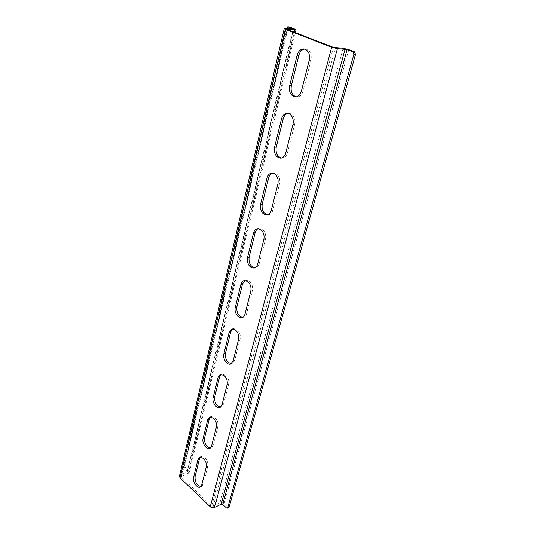<?xml version="1.0" encoding="UTF-8"?>
<svg xmlns="http://www.w3.org/2000/svg" width="535" height="535" viewBox="0 0 535 535"><rect width="100%" height="100%" fill="white"/><g stroke="black" fill="none" stroke-linecap="round" stroke-linejoin="round"><path stroke-width="0.4" stroke-dasharray="2.67 2.01" d="M200.418 457.01L201.107 456.549L204.825 457.626C207.286 460.227 208.262 463.143 207.754 466.38L203.2 484.295L201.702 486.375L200.906 486.582M210.462 416.946L211.171 416.524L214.863 417.507C217.424 420.075 218.434 423.071 217.892 426.489L213.057 445.508L211.312 447.862L210.502 448.056M221.182 374.346L221.918 373.965L225.529 374.854C228.204 377.389 229.248 380.465 228.666 384.083L223.523 404.313L221.477 406.974L220.667 407.155M232.645 328.965L233.407 328.624L236.898 329.433C239.687 331.921 240.77 335.077 240.141 338.909L234.664 360.476L232.243 363.499L231.428 363.653M304.609 49.053L306.97 49.354C310.547 51.36 311.865 55.018 310.929 60.335L303.138 91.017C302.021 94.715 300.028 96.681 297.152 96.922L296.303 96.848M287.89 113.407L290.853 113.754C294.243 115.894 295.514 119.445 294.651 124.401L287.422 152.843C286.526 155.926 284.861 157.644 282.447 158.006L281.604 157.999M272.455 173.126L275.906 173.507C279.123 175.761 280.34 179.205 279.551 183.833L272.83 210.282C272.094 212.863 270.717 214.368 268.69 214.789L267.861 214.836M258.184 228.699L261.996 229.1C265.059 231.448 266.229 234.791 265.5 239.132L259.234 263.775C258.626 265.955 257.475 267.273 255.79 267.721L254.961 267.808M244.95 280.521L245.732 280.233L249.022 280.955C251.945 283.383 253.068 286.626 252.393 290.699L246.541 313.731C246.033 315.576 245.077 316.727 243.659 317.181L242.843 317.308M179.439 476.217L180.469 475.113L187.524 471.723L183.913 467.951L185.351 467.316L188.741 470.492L189.377 472.171L188.387 473.234L181.679 476.264L181.539 477.24L211.733 506.036L213.224 506.311L219.918 502.927C221.376 502.365 222.781 502.619 224.132 503.696L227.83 507.167L226.392 507.902M185.351 467.316L184.695 465.343L183.258 465.972L286.171 28.502M183.258 465.972L183.913 467.951M184.695 465.343L287.917 28.415L289.475 26.89M228.82 507.447L227.83 507.167M206.263 467.055L207.754 466.38M216.374 427.111L217.892 426.489M227.121 384.645L228.666 384.083M238.57 339.404L240.141 338.909M309.217 60.268L310.929 60.335M292.966 124.474L294.651 124.401M277.892 184.04L279.551 183.833M263.869 239.446L265.5 239.132M250.795 291.107L252.393 290.699M180.469 475.113L285.329 28.435M187.176 472.097L293.227 29.077M187.303 471.141L293.093 29.064M286.225 28.281L287.917 28.415M188.741 470.492L294.845 28.91M188.387 473.234L294.451 32.254M181.679 476.264L287.094 29.405M181.539 477.24L287.208 29.452M211.733 506.036L333.392 47.341M213.224 506.311L335.391 47.816M219.918 502.927L343.142 48.277M224.132 503.696L348.78 49.615M244.956 314.179L246.541 313.731M257.623 264.136L259.234 263.775M271.185 210.536L272.83 210.282M285.757 152.983L287.422 152.843M301.439 91.017L303.138 91.017M233.106 360.998L234.664 360.476M221.992 404.908L223.523 404.313M211.552 446.157L213.057 445.508M201.722 484.991L203.2 484.295M187.524 471.723L293.588 29.03M189.377 472.171L295.353 32.602M181.318 476.645L286.787 29.184M244.12 280.614L245.732 280.233M242.074 317.629L243.659 317.181M257.348 228.753L258.987 228.458M254.178 268.088L255.79 267.721M271.613 173.133L273.278 172.952M267.052 215.057L268.69 214.789M287.041 113.353L288.733 113.3M280.781 158.159L282.447 158.006M303.753 48.926L305.472 49.019M295.454 96.935L297.152 96.922M231.829 329.092L233.407 328.624M230.685 364.027L232.243 363.499M220.366 374.5L221.918 373.965M219.945 407.57L221.477 406.974M209.653 417.119L211.171 416.524M209.807 448.511L211.312 447.862M199.615 457.204L201.107 456.549M200.23 487.077L201.702 486.375"/><path stroke-width="0.8" d="M203.333 458.281C205.788 460.889 206.771 463.812 206.263 467.055L201.722 484.991L200.23 487.077C197.194 488.809 192.312 481.607 193.583 477.334L197.97 459.458L199.615 457.204L203.333 458.281M213.345 418.109C215.899 420.691 216.916 423.687 216.374 427.111L211.552 446.157L209.807 448.511C206.59 450.189 201.769 443.074 203.073 438.64L207.727 419.667L209.653 417.119L213.345 418.109M223.984 375.403C226.653 377.944 227.703 381.02 227.121 384.645L221.992 404.908L219.945 407.57C216.541 409.168 211.806 402.153 213.151 397.558L218.099 377.389L220.366 374.5L223.984 375.403M235.32 329.908C238.108 332.395 239.198 335.565 238.57 339.404L233.106 360.998L230.685 364.027C227.094 365.512 222.5 358.611 223.871 353.862L229.14 332.382L231.829 329.092L235.32 329.908M305.251 49.26C308.829 51.266 310.153 54.938 309.217 60.268L301.439 91.017C300.322 94.728 298.329 96.701 295.454 96.935C290.752 95.966 288.813 92.247 289.636 85.774L297.112 55.306C298.329 51.173 300.543 49.046 303.753 48.926L305.251 49.26M289.167 113.808C292.558 115.955 293.822 119.512 292.966 124.474L285.757 152.983C284.854 156.073 283.196 157.798 280.781 158.159C275.94 157.404 273.866 153.752 274.562 147.212L281.497 118.944C282.487 115.5 284.332 113.634 287.041 113.353L289.167 113.808M274.241 173.688C277.464 175.955 278.681 179.406 277.892 184.04L271.185 210.536C270.449 213.131 269.072 214.635 267.052 215.057C262.15 214.482 259.983 210.91 260.552 204.33L267.005 178.028C267.808 175.146 269.346 173.514 271.613 173.133L274.241 173.688M260.364 229.395C263.427 231.749 264.598 235.099 263.869 239.446L257.623 264.136C257.014 266.323 255.864 267.64 254.178 268.088C249.277 267.654 247.05 264.143 247.498 257.562L253.51 233.033C254.172 230.612 255.449 229.181 257.348 228.753L260.364 229.395M247.417 281.343C250.34 283.777 251.47 287.027 250.795 291.107L244.956 314.179C244.448 316.031 243.492 317.181 242.074 317.629C238.309 318.96 233.895 312.186 235.293 307.297L240.924 284.366C241.466 282.313 242.536 281.062 244.12 280.614L247.417 281.343M284.266 28.562L179.439 476.217L180.068 477.902L210.262 506.779C211.619 507.869 213.037 508.123 214.522 507.548L221.222 504.157L222.694 504.425L226.392 507.902L227.382 508.19L227.723 507.722L353.849 54.423L352.859 51.721L347.135 49.521L337.411 48.598L331.68 47.24L285.469 29.311L284.266 28.562L285.329 28.435L293.588 29.03L288.071 26.817L286.171 28.502M287.79 26.75L289.763 26.957L296.062 29.652L287.208 29.452L333.392 47.341L343.142 48.277L348.78 49.615L354.504 51.808L355.494 54.51L353.849 54.423M200.906 486.582C196.833 485.392 194.887 482.082 195.061 476.658L199.461 458.803L200.418 457.01M210.502 448.056C206.323 446.919 204.35 443.568 204.577 438.011L209.245 419.065L210.462 416.946M220.667 407.155C216.374 406.052 214.381 402.668 214.689 396.99L219.644 376.847L221.182 374.346M231.428 363.653C227.054 362.569 225.054 359.139 225.436 353.354L230.719 331.907L232.645 328.965M296.303 96.848C292.137 95.324 290.485 91.632 291.341 85.781L298.831 55.379C299.867 51.728 301.793 49.621 304.609 49.053M281.604 157.999C277.27 156.635 275.478 152.997 276.241 147.085L283.189 118.877C284.018 115.881 285.583 114.055 287.89 113.407M267.861 214.836C263.427 213.605 261.541 210.021 262.203 204.082L268.664 177.834C269.326 175.38 270.59 173.808 272.455 173.126M254.961 267.808C250.5 266.664 248.554 263.133 249.116 257.215L255.141 232.732C255.676 230.712 256.686 229.368 258.184 228.699M242.843 317.308C238.403 316.205 236.416 312.728 236.885 306.863L242.522 283.971L244.95 280.521M227.723 507.722L229.161 506.986L355.494 54.51M229.161 506.986L227.382 508.19M180.068 477.902L285.469 29.311M294.451 32.254L295.046 29.773M222.694 504.425L347.135 49.521M221.222 504.157L345.155 49.046M214.522 507.548L337.411 48.598M210.262 506.779L331.68 47.24M352.859 51.721L354.504 51.808M289.763 26.957L288.071 26.817M240.924 284.366L242.522 283.971M235.293 307.297L236.885 306.863M253.51 233.033L255.141 232.732M247.498 257.562L249.116 257.215M267.005 178.028L268.664 177.834M260.552 204.33L262.203 204.082M281.497 118.944L283.189 118.877M274.562 147.212L276.241 147.085M297.112 55.306L298.831 55.379M289.636 85.774L291.341 85.781M229.14 332.382L230.719 331.907M223.871 353.862L225.436 353.354M218.099 377.389L219.644 376.847M213.151 397.558L214.689 396.99M207.727 419.667L209.245 419.065M203.073 438.64L204.577 438.011M197.97 459.458L199.461 458.803M193.583 477.334L195.061 476.658M295.353 32.602L296.062 29.652"/></g></svg>

